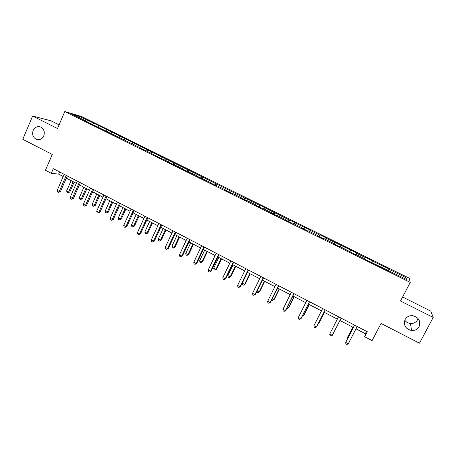 <?xml version="1.0" encoding="UTF-8"?>
<svg xmlns="http://www.w3.org/2000/svg" width="456" height="456" viewBox="0 0 456 456"><rect width="100%" height="100%" fill="white"/><g stroke="black" fill="none" stroke-linecap="round" stroke-linejoin="round"><path stroke-width="0.68" d="M43.776 135.877C42.123 139.063 39.712 140.243 36.548 139.416C33.026 137.604 31.892 134.623 33.145 130.473C34.821 127.235 37.267 126.061 40.481 126.956C43.936 128.809 45.03 131.778 43.776 135.877M418.044 318.487L417.508 319.838C415.969 322.432 413.62 323.652 410.463 323.503C408.057 323.224 406.165 322.113 404.791 320.169M419.064 326.661C417.422 329.414 414.931 330.703 411.58 330.532C405.458 328.918 403.292 325.259 405.082 319.553C406.855 316.606 409.539 315.335 413.147 315.74C418.893 317.598 420.865 321.241 419.064 326.661M59.086 124.87L50.998 120.817L32.615 116.029L22.8 139.314L52.246 154.447L45.446 170.276L51.3 173.326L58.624 174.106L63.213 176.5M409.197 278.177L81.755 116.599L64.803 111.52L410.235 282.412L409.197 278.177M410.235 282.412L400.516 301.006L433.2 317.439L430.806 311.123L402.614 296.993M433.2 317.439L419.497 343.197L381.045 323.435L372.09 340.626L364.68 336.762L367.291 331.729L53.306 168.674L51.3 173.326M87.113 121.872L87.102 121.53L85.46 121.057L141.155 148.251L139.775 147.915L145.122 150.56L146.473 150.879L159.115 157.48L169.034 162.034L167.797 161.772L183.198 169.034L182.035 168.811L197.511 176.113L196.422 175.925L211.977 183.261L210.963 183.112L216.594 185.9L217.58 186.037L226.598 190.488L225.663 190.38L231.357 193.201L232.264 193.293L241.378 197.796L240.523 197.727L246.28 200.577L247.106 200.629L256.318 205.183L255.542 205.16L261.362 208.039L262.109 208.044L271.423 212.65L270.727 212.667L276.615 215.58L277.276 215.545L286.693 220.197L286.083 220.259L292.034 223.201L292.615 223.126L302.134 227.829L301.61 227.937L307.629 230.913L308.119 230.787L317.747 235.547L317.308 235.701L323.395 238.71L323.794 238.539L333.53 243.35L333.188 243.55L339.338 246.593L339.652 246.377L355.463 254.568L355.68 254.3L365.638 259.225L365.478 259.521L365.638 259.225M87.102 121.53L72.755 114.439L79.663 116.497L95.281 123.895L94.683 125.28M365.478 259.521L406.382 279.363L406.039 277.67L388.398 268.954L388.421 268.618L372.392 261.054L372.506 260.758L366.43 257.76L366.282 258.039L356.563 253.24L356.769 252.989L325.419 237.861L325.801 237.701L319.918 234.8L319.508 234.943L310.103 230.297L310.565 230.177L294.947 222.813L295.494 222.739L289.167 219.957L279.955 215.409L280.582 215.38L274.233 212.581L260.199 205.314L259.464 205.291L250.452 200.839L251.233 200.891L244.849 198.075L95.281 123.895M100.411 128.449L100.405 128.107M98.735 125.919L97.806 126.825M106.778 129.892L105.86 130.804M113.846 135.09L113.846 134.754M111.834 132.388L110.916 133.306M119.962 136.401L119.05 137.324M127.418 141.805L127.429 141.468M125.064 138.92L124.163 139.855M133.272 142.973L132.32 143.976M141.138 148.588L141.155 148.251M138.43 145.521L137.541 146.467M146.724 149.614L145.72 150.702M154.994 155.439L155.023 155.108M151.933 152.19L151.061 153.148M160.312 156.322L159.258 157.508M169.005 162.364L169.034 162.034M165.574 158.922L164.713 159.902M174.038 163.105L172.978 164.331M183.158 169.364L183.198 169.034M179.356 165.727L178.513 166.719M187.906 169.951L186.869 171.2M197.459 176.438L197.511 176.113M193.281 172.607L192.449 173.611M201.922 176.871L200.902 178.136M211.92 183.586L211.977 183.261M207.349 179.556L206.54 180.576M216.081 183.865L215.078 185.153M226.535 190.813L226.598 190.488M221.565 186.572L220.772 187.61M230.388 190.933L229.414 192.238M241.304 198.115L241.378 197.796M235.934 193.669L235.153 194.723M244.849 198.075L243.892 199.397M256.238 205.502L256.318 205.183M250.452 200.839L249.694 201.905M259.464 205.291L258.529 206.636M271.331 212.963L271.423 212.65M265.13 208.084L264.383 209.167M274.233 212.581L273.321 213.95M286.59 220.51L286.693 220.197M279.955 215.409L279.232 216.509M289.167 219.957L288.272 221.342M302.02 228.142L302.134 227.829M294.947 222.813L294.24 223.93M304.255 227.407L303.388 228.815M317.627 235.855L317.747 235.547M310.103 230.297L309.413 231.431M319.508 234.943L318.664 236.368M333.399 243.658L333.53 243.35M325.419 237.861L324.752 239.012M334.932 242.552L334.111 244.006M349.353 251.547L349.495 251.245M340.906 245.505L340.256 246.679M350.522 250.253L349.723 251.729M356.563 253.24L355.931 254.425M371.743 262.616L371.897 262.32M372.392 261.054L371.634 262.559M382.219 265.905L381.626 267.125M388.13 270.716L388.295 270.425M388.398 268.954L387.663 270.488M406.039 277.67L404.295 278.337M32.615 116.029L57.513 128.546L64.803 111.52M355.988 328.839L365.347 333.712L364.68 336.762M66.314 178.108L76.317 183.318M79.395 184.919L89.553 190.203M92.608 191.794L102.931 197.163M105.957 198.736L116.44 204.191M119.444 205.759L130.091 211.299M133.072 212.849L143.891 218.475M146.843 220.014L157.827 225.731M160.757 227.253L171.918 233.062M174.819 234.572L186.156 240.472M189.029 241.965L200.549 247.956M203.393 249.438L215.095 255.525M217.905 256.99L229.795 263.175M232.577 264.628L244.655 270.91M247.408 272.346L259.681 278.73M262.405 280.144L274.871 286.63M277.561 288.032L290.233 294.622M292.883 296.007L305.759 302.704M308.381 304.067L321.463 310.872M324.045 312.217L337.337 319.137M339.902 320.471L353.326 327.459M79.663 116.497L79.64 117.847M93.731 123.451L92.796 124.345M366.573 331.352L365.347 333.712M59.565 171.929L58.624 174.106M388.421 268.618L387.497 270.402M372.506 260.758L371.594 262.542M350.761 250.025L349.86 251.797M335.257 242.37L334.368 244.137M319.918 234.8L319.046 236.556M304.75 227.31L303.884 229.06M289.742 219.9L288.887 221.644M274.894 212.57L274.05 214.309M260.199 205.314L259.367 207.047M245.659 198.138L244.838 199.865M231.277 191.035L230.462 192.757M217.039 184.007L216.235 185.723M202.948 177.053L202.179 178.712M189.006 170.168L188.311 171.678M175.207 163.356L174.562 164.764M161.544 156.607L160.905 158.015M148.023 149.933L147.391 151.335M134.64 143.326L134.018 144.723M121.387 136.783L120.772 138.179M108.271 130.308L107.662 131.693M354.54 325.105L345.711 342.416L354.608 325.145M348.287 343.773L346.908 344.479L345.876 343.938L345.711 342.416L348.287 343.773L357.202 326.49M352.801 327.18L347.341 337.776L347.17 338.272L347.632 338.517M352.864 327.214L347.17 338.272L347.272 339.218M332.293 335.348L330.953 336.066L329.939 335.53L329.751 334.003L338.534 316.795L329.751 334.003L332.293 335.348L341.099 318.128M325.174 309.858L316.487 327.015L313.967 325.687L322.643 308.541M325.231 309.886L316.487 327.015L315.176 327.744L314.173 327.214L313.967 325.687M318.482 323.207L318.829 323.389L319.114 322.951L324.45 312.428M318.208 323.743L318.829 323.389L324.398 312.406M309.43 301.684L300.846 318.772L298.361 317.462L306.922 300.379M309.544 301.741L301.211 318.345L299.575 319.513L298.583 318.989L298.361 317.462M293.858 293.596L285.388 310.627L282.925 309.328L291.378 292.307M294.04 293.687L285.804 310.228L284.145 311.38L283.165 310.861L282.925 309.328M278.462 285.599L270.089 302.567L267.655 301.279L276.011 284.327M278.701 285.724L270.568 302.203L268.886 303.325L267.911 302.812L267.655 301.279M302.881 315.01L303.662 315.421L304.004 315.016L309.271 304.534M302.334 316.099L303.662 315.421L309.162 304.477M287.457 306.911L288.659 307.543L289.053 307.167L294.257 296.719M286.915 307.994L287.451 308.279L288.659 307.543L294.091 296.634M272.198 298.897L273.811 299.746L274.261 299.404L279.403 288.99M271.685 299.945L272.637 300.487L273.811 299.746L279.18 288.876M263.232 277.693L254.967 294.593L252.556 293.322L260.803 276.433M263.528 277.846L255.497 294.262L253.792 295.363L252.829 294.855L252.556 293.322M255.497 294.262L253.792 295.363M257.11 290.968L259.122 292.028L259.624 291.72L264.708 281.341M259.624 291.72L257.976 292.78L259.122 292.028L264.423 281.198M257.976 292.78L257.041 292.29L256.888 291.418M248.167 269.866L239.998 286.71L237.616 285.45L245.767 268.624M248.52 270.055L240.591 286.414L238.858 287.491L237.907 286.989L237.616 285.45M240.591 286.414L238.858 287.491M247.5 272.392L242.273 283.176L244.587 284.396L245.14 284.111L250.162 273.777M245.14 284.111L243.47 285.154L244.587 284.396L249.825 273.6M243.47 285.154L242.546 284.669L242.273 283.176M233.261 262.126L225.201 278.907L222.841 277.664L230.89 260.895M233.677 262.342L225.84 278.644L224.09 279.699L223.149 279.203L222.841 277.664M225.84 278.644L224.09 279.699M233.079 264.885L227.915 275.635L230.206 276.838L230.81 276.587L235.769 266.287M230.81 276.587L229.117 277.607L230.206 276.838L235.381 266.082M229.117 277.607L228.205 277.128L227.915 275.635M218.521 254.471L210.558 271.189L208.227 269.963L216.172 253.257M218.988 254.716L211.253 270.955L209.475 271.993L208.546 271.497L208.227 269.963M211.253 270.955L209.475 271.993M218.812 257.463L213.704 268.174L215.973 269.365L216.623 269.143L221.53 258.877M216.623 269.143L214.913 270.14L215.973 269.365L221.086 258.649M214.913 270.14L214.006 269.667L213.704 268.174M203.94 246.901L196.069 263.557L193.76 262.342L201.615 245.693M204.459 247.169L196.815 263.351L195.02 264.366L194.096 263.881L193.76 262.342M196.815 263.351L195.02 264.366M204.687 250.11L199.642 260.786L201.888 261.966L202.589 261.772L207.434 251.541M202.589 261.772L200.857 262.747L201.888 261.966L206.944 251.284M200.857 262.747L199.962 262.28L199.642 260.786M189.508 239.406L181.739 256.004L179.453 254.801L187.211 238.214M190.089 239.708L182.531 255.827L180.718 256.819L179.806 256.34L179.453 254.801M182.531 255.827L180.718 256.819M190.711 242.843L185.723 253.473L187.946 254.642L188.693 254.476L193.486 244.285M188.693 254.476L186.943 255.434L187.946 254.642L192.939 244M186.943 255.434L186.059 254.967L185.723 253.473M175.235 231.996L167.557 248.531L165.294 247.34L172.961 230.816M175.862 232.321L168.401 248.383L166.565 249.352L165.659 248.879L165.294 247.34M168.401 248.383L166.565 249.352M176.877 235.644L171.952 246.24L174.146 247.391L174.944 247.255L179.675 237.097M174.944 247.255L173.172 248.195L174.146 247.391L179.088 236.789M173.172 248.195L172.294 247.733L171.952 246.24M161.11 224.66L153.524 241.138L151.289 239.959L158.859 223.491M161.789 225.013L154.419 241.019L153.524 241.138L152.56 241.965L151.666 241.498L151.289 239.959M154.419 241.019L152.56 241.965M163.185 228.519L158.312 239.075L160.489 240.221L161.333 240.112L166.012 229.989M161.333 240.112L159.543 241.03L160.489 240.221L165.368 229.653M159.543 241.03L158.677 240.574L158.312 239.075M147.134 217.398L139.639 233.82L137.421 232.651L144.905 216.247M147.864 217.78L140.579 233.728L139.639 233.82L138.698 234.658L137.815 234.19L137.421 232.651M140.579 233.728L138.698 234.658M149.631 221.468L144.82 231.99L146.975 233.119L147.858 233.033L152.481 222.95M147.858 233.033L146.051 233.934L146.975 233.119L151.797 222.591M146.051 233.934L145.19 233.483L144.82 231.99M133.3 210.216L125.896 226.575L123.707 225.424L131.1 209.076M134.081 210.621L126.882 226.512L125.896 226.575L124.984 227.424L124.112 226.963L123.707 225.424M126.882 226.512L124.984 227.424M136.219 214.485L131.459 224.973L133.591 226.09L134.52 226.033L139.091 215.979M134.52 226.033L132.696 226.911L133.591 226.09L138.356 215.597M132.696 226.911L131.847 226.467L131.459 224.973M119.614 203.108L112.296 219.41L110.13 218.27L117.431 201.98M120.441 203.541L113.327 219.376L112.296 219.41L111.412 220.265L110.546 219.809L110.13 218.27M113.327 219.376L111.412 220.265M122.938 207.577L118.229 218.025L120.344 219.131L121.313 219.097L125.833 209.082M121.313 219.097L119.472 219.963L120.344 219.131L125.058 208.677M119.472 219.963L118.628 219.518L118.229 218.025M106.066 196.074L98.832 212.319L96.689 211.185L103.911 194.957M106.943 196.53L99.91 212.308L98.832 212.319L97.977 213.18L97.122 212.724L96.689 211.185M99.91 212.308L97.977 213.18M109.788 200.731L105.136 211.145L107.228 212.245L108.243 212.234L112.706 202.253M108.243 212.234L106.385 213.077L107.228 212.245L111.885 201.826M106.385 213.077L105.547 212.638L105.136 211.145M92.659 189.115L85.511 205.297L83.391 204.18L90.527 188.003M93.577 189.593L86.629 205.314L85.511 205.297L84.685 206.163L83.836 205.719L83.391 204.18M86.629 205.314L84.685 206.163M96.769 193.96L92.175 204.334L94.244 205.422L95.298 205.439L99.716 195.493M95.298 205.439L93.423 206.266L94.244 205.422L98.849 195.043M93.423 206.266L92.596 205.833L92.175 204.334M79.39 182.223L72.327 198.349L70.224 197.237L77.275 181.123M80.353 182.725L73.484 198.388L72.327 198.349L71.524 199.221L70.68 198.782L70.224 197.237M73.484 198.388L71.524 199.221M83.881 187.251L79.338 197.596L81.385 198.668L82.479 198.708L86.845 188.795M82.479 198.708L80.592 199.517L81.385 198.668L85.939 188.322M80.592 199.517L79.771 199.09L79.338 197.596M66.257 175.4L59.274 191.469L57.194 190.374L64.165 174.312M67.26 175.925L60.477 191.537L59.274 191.469L58.493 192.352L57.661 191.913L57.194 190.374M60.477 191.537L58.493 192.352M71.119 180.61L66.627 190.916L68.656 191.982L69.791 192.044L74.106 182.166M69.791 192.044L67.881 192.837L68.656 191.982L73.159 181.67M67.881 192.837L67.072 192.415L66.627 190.916M36.548 139.416L38.104 139.724M411.58 330.532L410.463 323.503"/></g></svg>
